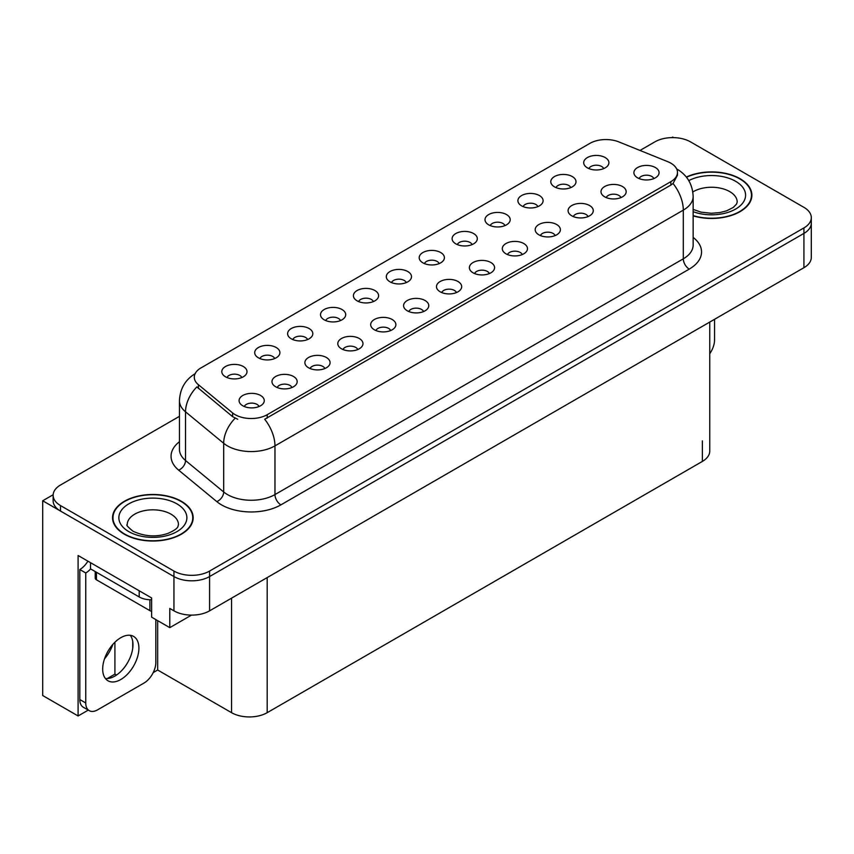 <?xml version="1.0" encoding="UTF-8"?>
<svg xmlns="http://www.w3.org/2000/svg" width="854" height="854" viewBox="0 0 854 854"><rect width="100%" height="100%" fill="white"/><g stroke="black" fill="none" stroke-linecap="round" stroke-linejoin="round"><path stroke-width="1.28" d="M439.18 263.587A7.558 4.366 0 0 0 437.152 261.452A7.558 4.366 0 0 0 429.701 260.353A7.558 4.366 0 0 0 424.427 263.587M440.707 252.538A12.596 7.27 0 0 0 424.566 251.727A12.596 7.27 0 0 0 420.392 260.769A12.596 7.27 0 0 0 422.89 262.829A12.596 7.27 0 0 0 443.215 260.769A12.596 7.27 0 0 0 440.707 252.538M406.28 282.578A7.558 4.366 0 0 0 404.252 280.454A7.558 4.366 0 0 0 396.8 279.343A7.558 4.366 0 0 0 391.527 282.578M407.806 271.54A12.596 7.27 0 0 0 391.666 270.729A12.596 7.27 0 0 0 387.492 279.77A12.596 7.27 0 0 0 389.99 281.82A12.596 7.27 0 0 0 410.315 279.77A12.596 7.27 0 0 0 407.806 271.54M373.379 301.569A7.558 4.366 0 0 0 371.351 299.444A7.558 4.366 0 0 0 363.9 298.345A7.558 4.366 0 0 0 358.627 301.569M374.906 290.531A12.596 7.27 0 0 0 358.765 289.719A12.596 7.27 0 0 0 354.591 298.761A12.596 7.27 0 0 0 357.089 300.821A12.596 7.27 0 0 0 377.415 298.761A12.596 7.27 0 0 0 374.906 290.531M588.054 216.574A7.558 4.366 0 0 0 586.025 214.45A7.558 4.366 0 0 0 578.585 213.34A7.558 4.366 0 0 0 573.312 216.574M589.591 205.536A12.596 7.27 0 0 0 573.45 204.725A12.596 7.27 0 0 0 569.276 213.767A12.596 7.27 0 0 0 571.774 215.816A12.596 7.27 0 0 0 592.089 213.767A12.596 7.27 0 0 0 589.591 205.536M489.353 273.558A7.558 4.366 0 0 0 487.324 271.433A7.558 4.366 0 0 0 479.884 270.323A7.558 4.366 0 0 0 474.611 273.558M490.89 262.52A12.596 7.27 0 0 0 474.749 261.708A12.596 7.27 0 0 0 470.575 270.75A12.596 7.27 0 0 0 473.073 272.81A12.596 7.27 0 0 0 493.388 270.75A12.596 7.27 0 0 0 490.89 262.52M603.682 168.612A7.558 4.366 0 0 0 601.654 166.487A7.558 4.366 0 0 0 594.203 165.377A7.558 4.366 0 0 0 588.929 168.612M605.208 157.563A12.596 7.27 0 0 0 589.068 156.752A12.596 7.27 0 0 0 584.894 165.793A12.596 7.27 0 0 0 587.392 167.854A12.596 7.27 0 0 0 607.717 165.793A12.596 7.27 0 0 0 605.208 157.563M522.253 254.567A7.558 4.366 0 0 0 520.225 252.442A7.558 4.366 0 0 0 512.784 251.332A7.558 4.366 0 0 0 507.511 254.567M523.79 243.529A12.596 7.27 0 0 0 507.65 242.717A12.596 7.27 0 0 0 503.476 251.749A12.596 7.27 0 0 0 505.974 253.809A12.596 7.27 0 0 0 526.288 251.749A12.596 7.27 0 0 0 523.79 243.529M620.954 197.584A7.558 4.366 0 0 0 618.926 195.459A7.558 4.366 0 0 0 611.485 194.349A7.558 4.366 0 0 0 606.212 197.584M622.491 186.546A12.596 7.27 0 0 0 606.351 185.734A12.596 7.27 0 0 0 602.177 194.765A12.596 7.27 0 0 0 604.675 196.826A12.596 7.27 0 0 0 624.989 194.765A12.596 7.27 0 0 0 622.491 186.546M274.678 358.552A7.558 4.366 0 0 0 272.65 356.428A7.558 4.366 0 0 0 265.199 355.328A7.558 4.366 0 0 0 259.926 358.552M276.205 347.514A12.596 7.27 0 0 0 260.064 346.703A12.596 7.27 0 0 0 255.89 355.744A12.596 7.27 0 0 0 258.388 357.805A12.596 7.27 0 0 0 278.714 355.744A12.596 7.27 0 0 0 276.205 347.514M357.762 349.542A7.558 4.366 0 0 0 355.723 347.418A7.558 4.366 0 0 0 348.283 346.308A7.558 4.366 0 0 0 343.009 349.542M359.288 338.504A12.596 7.27 0 0 0 343.148 337.693A12.596 7.27 0 0 0 338.974 346.724A12.596 7.27 0 0 0 341.472 348.784A12.596 7.27 0 0 0 361.786 346.724A12.596 7.27 0 0 0 359.288 338.504M537.881 206.593A7.558 4.366 0 0 0 535.853 204.469A7.558 4.366 0 0 0 528.402 203.369A7.558 4.366 0 0 0 523.128 206.593M539.408 195.555A12.596 7.27 0 0 0 523.267 194.744A12.596 7.27 0 0 0 519.093 203.786A12.596 7.27 0 0 0 521.591 205.846A12.596 7.27 0 0 0 541.916 203.786A12.596 7.27 0 0 0 539.408 195.555M291.961 387.524A7.558 4.366 0 0 0 289.922 385.4A7.558 4.366 0 0 0 282.482 384.3A7.558 4.366 0 0 0 277.208 387.524M293.488 376.486A12.596 7.27 0 0 0 277.347 375.675A12.596 7.27 0 0 0 273.173 384.716A12.596 7.27 0 0 0 275.671 386.777A12.596 7.27 0 0 0 295.986 384.716A12.596 7.27 0 0 0 293.488 376.486M555.153 235.565A7.558 4.366 0 0 0 553.125 233.441A7.558 4.366 0 0 0 545.685 232.341A7.558 4.366 0 0 0 540.411 235.565M556.691 224.527A12.596 7.27 0 0 0 540.55 223.716A12.596 7.27 0 0 0 536.376 232.758A12.596 7.27 0 0 0 538.874 234.818A12.596 7.27 0 0 0 559.189 232.758A12.596 7.27 0 0 0 556.691 224.527M390.652 330.541A7.558 4.366 0 0 0 388.623 328.416A7.558 4.366 0 0 0 381.183 327.317A7.558 4.366 0 0 0 375.909 330.541M392.189 319.503A12.596 7.27 0 0 0 376.048 318.691A12.596 7.27 0 0 0 371.874 327.733A12.596 7.27 0 0 0 374.372 329.793A12.596 7.27 0 0 0 394.687 327.733A12.596 7.27 0 0 0 392.189 319.503M570.782 187.602A7.558 4.366 0 0 0 568.753 185.478A7.558 4.366 0 0 0 561.302 184.368A7.558 4.366 0 0 0 556.029 187.602M572.308 176.564A12.596 7.27 0 0 0 556.167 175.753A12.596 7.27 0 0 0 551.994 184.795A12.596 7.27 0 0 0 554.492 186.845A12.596 7.27 0 0 0 574.817 184.795A12.596 7.27 0 0 0 572.308 176.564M456.452 292.559A7.558 4.366 0 0 0 454.424 290.424A7.558 4.366 0 0 0 446.984 289.325A7.558 4.366 0 0 0 441.71 292.559M457.99 281.51A12.596 7.27 0 0 0 441.849 280.699A12.596 7.27 0 0 0 437.675 289.741A12.596 7.27 0 0 0 440.173 291.801A12.596 7.27 0 0 0 460.487 289.741A12.596 7.27 0 0 0 457.99 281.51M472.081 244.586A7.558 4.366 0 0 0 470.052 242.461A7.558 4.366 0 0 0 462.601 241.351A7.558 4.366 0 0 0 457.328 244.586M473.607 233.548A12.596 7.27 0 0 0 457.466 232.736A12.596 7.27 0 0 0 453.293 241.778A12.596 7.27 0 0 0 455.79 243.838A12.596 7.27 0 0 0 476.116 241.778A12.596 7.27 0 0 0 473.607 233.548M423.552 311.55A7.558 4.366 0 0 0 421.524 309.426A7.558 4.366 0 0 0 414.083 308.315A7.558 4.366 0 0 0 408.81 311.55M425.089 300.512A12.596 7.27 0 0 0 408.949 299.701A12.596 7.27 0 0 0 404.775 308.742A12.596 7.27 0 0 0 407.273 310.792A12.596 7.27 0 0 0 427.587 308.742A12.596 7.27 0 0 0 425.089 300.512M324.862 368.533A7.558 4.366 0 0 0 322.823 366.409A7.558 4.366 0 0 0 315.382 365.298A7.558 4.366 0 0 0 310.109 368.533M326.388 357.495A12.596 7.27 0 0 0 310.248 356.684A12.596 7.27 0 0 0 306.074 365.726A12.596 7.27 0 0 0 308.572 367.775A12.596 7.27 0 0 0 328.886 365.726A12.596 7.27 0 0 0 326.388 357.495M504.981 225.595A7.558 4.366 0 0 0 502.953 223.47A7.558 4.366 0 0 0 495.501 222.36A7.558 4.366 0 0 0 490.228 225.595M506.507 214.557A12.596 7.27 0 0 0 490.367 213.746A12.596 7.27 0 0 0 486.193 222.777A12.596 7.27 0 0 0 488.691 224.837A12.596 7.27 0 0 0 509.016 222.777A12.596 7.27 0 0 0 506.507 214.557M259.061 406.525A7.558 4.366 0 0 0 257.022 404.401A7.558 4.366 0 0 0 249.581 403.291A7.558 4.366 0 0 0 244.308 406.525M260.587 395.487A12.596 7.27 0 0 0 244.447 394.676A12.596 7.27 0 0 0 240.273 403.707A12.596 7.27 0 0 0 242.771 405.767A12.596 7.27 0 0 0 263.085 403.707A12.596 7.27 0 0 0 260.587 395.487M340.479 320.57A7.558 4.366 0 0 0 338.451 318.446A7.558 4.366 0 0 0 331 317.336A7.558 4.366 0 0 0 325.726 320.57M342.006 309.522A12.596 7.27 0 0 0 325.865 308.71A12.596 7.27 0 0 0 321.691 317.752A12.596 7.27 0 0 0 324.189 319.812A12.596 7.27 0 0 0 344.514 317.752A12.596 7.27 0 0 0 342.006 309.522M307.579 339.561A7.558 4.366 0 0 0 305.551 337.437A7.558 4.366 0 0 0 298.099 336.327A7.558 4.366 0 0 0 292.826 339.561M309.105 328.523A12.596 7.27 0 0 0 292.965 327.712A12.596 7.27 0 0 0 288.791 336.754A12.596 7.27 0 0 0 291.289 338.803A12.596 7.27 0 0 0 311.614 336.754A12.596 7.27 0 0 0 309.105 328.523M653.854 178.582A7.558 4.366 0 0 0 651.826 176.458A7.558 4.366 0 0 0 644.386 175.358A7.558 4.366 0 0 0 639.112 178.582M655.392 167.544A12.596 7.27 0 0 0 639.251 166.733A12.596 7.27 0 0 0 635.077 175.775A12.596 7.27 0 0 0 637.575 177.835A12.596 7.27 0 0 0 657.89 175.775A12.596 7.27 0 0 0 655.392 167.544M241.778 377.553A7.558 4.366 0 0 0 239.75 375.429A7.558 4.366 0 0 0 232.299 374.319A7.558 4.366 0 0 0 227.025 377.553M243.305 366.515A12.596 7.27 0 0 0 227.164 365.704A12.596 7.27 0 0 0 222.99 374.735A12.596 7.27 0 0 0 225.488 376.795A12.596 7.27 0 0 0 245.813 374.735A12.596 7.27 0 0 0 243.305 366.515M670.838 163.157A22.674 13.088 0 0 0 667.807 161.694L618.904 141.924A22.674 13.088 0 0 0 589.868 143.387L200.936 367.935A22.674 13.088 0 0 0 194.285 377.19A22.674 13.088 0 0 0 198.395 384.706L232.63 412.941A22.674 13.088 0 0 0 267.238 414.681L670.838 181.667A22.674 13.088 0 0 0 677.478 172.412A22.674 13.088 0 0 0 670.838 163.157M673.625 137.611L672.674 137.067L671.724 137.611M53.151 494.744L42.7 500.775L173.949 576.557A25.193 14.55 0 0 0 209.582 576.557L803.924 233.409A25.193 14.55 0 0 0 811.3 223.129A25.193 14.55 0 0 1 803.924 233.409L209.582 576.557A25.193 14.55 0 0 1 173.949 576.557L60.517 511.066A25.193 14.55 0 0 1 53.14 500.775L53.14 495.288A25.193 14.55 0 0 0 60.517 505.579L173.949 571.07A25.193 14.55 0 0 0 209.582 571.07L803.924 227.922A25.193 14.55 0 0 0 811.3 217.642A25.193 14.55 0 0 0 803.924 207.351L690.491 141.871A25.193 14.55 0 0 0 654.858 141.871L639.998 150.443M88.261 710.101L78.098 715.962L78.098 555.506L151.617 597.949L151.617 617.154L169.786 627.637L169.786 608.443L173.949 610.845A25.193 14.55 0 0 0 209.582 610.845L803.924 267.697A25.193 14.55 0 0 0 811.3 257.417L811.3 217.642M191.509 615.104L169.786 627.637M78.098 715.962L42.7 695.53L42.7 500.775M709.749 322.065L709.749 451.136A25.193 14.55 180 0 1 702.372 461.416L267.185 712.674A25.193 14.55 180 0 1 231.551 712.674L157.67 670.016L157.67 620.644M132.733 648.229L132.733 641.482M157.67 670.016L153.229 672.589M107.273 678.546L114.916 674.137L116.507 675.055M104.508 658.84A26.88 15.521 120 0 0 112.856 644.386M114.916 674.137L114.916 642.219M693.149 215.881A40.309 23.271 0 0 0 751.883 195.182A40.309 23.271 0 0 0 740.076 178.721A40.309 23.271 0 0 0 686.317 177.045M181.368 501.298A40.309 23.271 0 0 0 137.441 496.249A40.309 23.271 0 0 0 112.547 517.748A40.309 23.271 0 0 0 124.353 534.209A40.309 23.271 0 0 0 168.291 539.258A40.309 23.271 0 0 0 193.175 517.748A40.309 23.271 0 0 0 181.368 501.298M112.974 519.883A40.309 23.271 0 0 0 112.835 520.492M677.478 172.412L677.478 175.187L673.037 183.493L670.838 185.094L264.687 419.25A29.399 16.973 60 0 1 274.967 445.884A33.594 19.396 180 0 1 227.452 445.884A33.594 19.396 180 0 1 223.684 443.29L185.531 411.831A33.594 19.396 180 0 1 179.457 400.707L179.457 449.396A33.594 19.396 0 0 0 185.531 460.519L223.684 491.979A33.594 19.396 0 0 0 227.452 494.573A33.594 19.396 0 0 0 274.967 494.573L683.307 258.815A33.594 19.396 0 0 0 693.149 245.098L693.149 196.42A33.594 19.396 180 0 1 683.307 210.127A29.399 16.973 -120 0 0 673.037 183.493M237.722 419.25L232.63 416.677L196.868 386.894A29.399 19.663 129.5 0 0 185.531 411.831L185.531 460.519A8.401 5.615 -50.5 0 1 178.657 470.159A41.995 24.243 180 0 1 179.457 441.71M179.457 416.336L60.517 485.008A25.193 14.55 0 0 0 53.14 495.288M192.897 520.492A40.309 23.271 0 0 0 192.758 519.883M751.605 197.925A40.309 23.271 0 0 0 751.467 197.317M714.542 319.3L714.542 339.945A16.802 9.693 -60 0 1 709.749 353.727M120.798 679.517A25.62 14.785 120 0 0 137.526 656.95A25.62 14.785 120 0 0 133.598 636.422A25.62 14.785 120 0 0 120.798 637.692A25.62 14.785 120 0 0 104.06 660.259A25.62 14.785 120 0 0 107.988 680.787A25.62 14.785 120 0 0 120.798 679.517M130.288 635.312A25.62 14.785 -60 0 1 130.662 656.246A25.62 14.785 -60 0 1 114.852 676.09A25.62 14.785 -60 0 1 105.362 678.471M155.834 619.588L155.834 662.512A16.802 9.693 -60 0 1 143.952 683.083L97.634 709.823A16.802 9.693 -60 0 1 89.232 710.656A16.802 9.693 -60 0 1 85.752 702.97L85.752 572.959L79.817 569.522A16.802 9.693 120 0 0 87.909 561.174M90.641 568.913A16.802 9.693 -60 0 1 85.752 572.959M89.232 710.656L83.297 707.229A16.802 9.693 -60 0 1 79.817 699.543L79.817 569.522M139.202 590.787L139.202 596.957A16.802 9.693 0 0 0 151.617 599.786M90.503 562.669L90.503 568.839L139.202 596.957M686.499 177.269A39.892 23.037 180 0 1 739.777 178.892A39.892 23.037 180 0 1 751.467 195.182A39.892 23.037 180 0 1 693.149 215.614M181.069 501.469A39.892 23.037 180 0 1 192.758 517.748A39.892 23.037 180 0 1 168.131 539.034A39.892 23.037 180 0 1 124.652 534.038A39.892 23.037 180 0 1 112.974 517.748A39.892 23.037 180 0 1 137.601 496.473A39.892 23.037 180 0 1 181.069 501.469M95.21 571.561L95.21 578.094A4.195 2.423 0 0 0 96.449 579.813L149.898 610.663A4.195 2.423 0 0 0 151.617 611.272M803.924 267.697L803.924 227.922M209.582 610.845L209.582 571.07M173.949 610.845L173.949 571.07M267.185 712.674L267.185 577.582M702.372 461.416L702.372 440.845M231.551 712.674L231.551 598.152M198.395 384.706L198.395 388.442M232.63 412.941L232.63 416.677M267.238 414.681L267.238 418.097M670.838 181.667L670.838 185.094M280.902 504.863A8.401 4.846 60 0 1 274.967 494.573L274.967 445.884L683.307 210.127L683.307 258.815A8.401 4.846 60 0 0 689.242 269.106L280.902 504.863A41.995 24.243 180 0 1 221.517 504.863A41.995 24.243 180 0 1 216.809 501.618L178.657 470.159M235.138 418.225A29.399 19.663 129.5 0 0 223.684 443.29L223.684 491.979A8.401 5.615 -50.5 0 1 216.809 501.618M693.149 237.412A41.995 24.243 180 0 1 689.242 269.106M60.517 505.579L60.517 511.066M85.752 702.97L79.817 699.543M693.149 209.411L701.102 212.155L711.233 213.276L719.783 212.593L726.647 210.831L733.287 207.447L736.586 204.021L737.194 202.035A25.62 14.785 0 0 0 729.69 191.584A25.62 14.785 0 0 0 692.818 191.969M688.783 180.6A34.011 19.642 180 0 1 735.625 181.294A34.011 19.642 180 0 1 738.048 207.511A34.011 19.642 180 0 1 693.149 211.685M178.475 524.612A25.62 14.785 0 0 0 170.971 514.151A25.62 14.785 0 0 0 143.056 510.948A25.62 14.785 0 0 0 127.246 524.612C125.922 524.815 127.844 527.014 133.01 531.22C144.668 536.59 156.303 537.315 167.928 533.398C180.119 528.05 177.579 525.861 178.475 524.612M176.917 503.86A34.011 19.642 180 0 1 176.917 531.636A34.011 19.642 180 0 1 128.815 531.636A34.011 19.642 180 0 1 128.815 503.86A34.011 19.642 180 0 1 176.917 503.86M149.898 610.663L149.898 599.775M96.449 579.813L96.449 572.265M693.149 196.42C692.573 184.336 687.267 175.283 677.222 169.241L676.656 168.932M195.385 373.54C185.339 379.571 180.023 388.634 179.457 400.707M751.467 195.182L751.467 198.534M192.758 517.748L192.758 521.1M112.974 517.748L112.974 521.1"/></g></svg>

